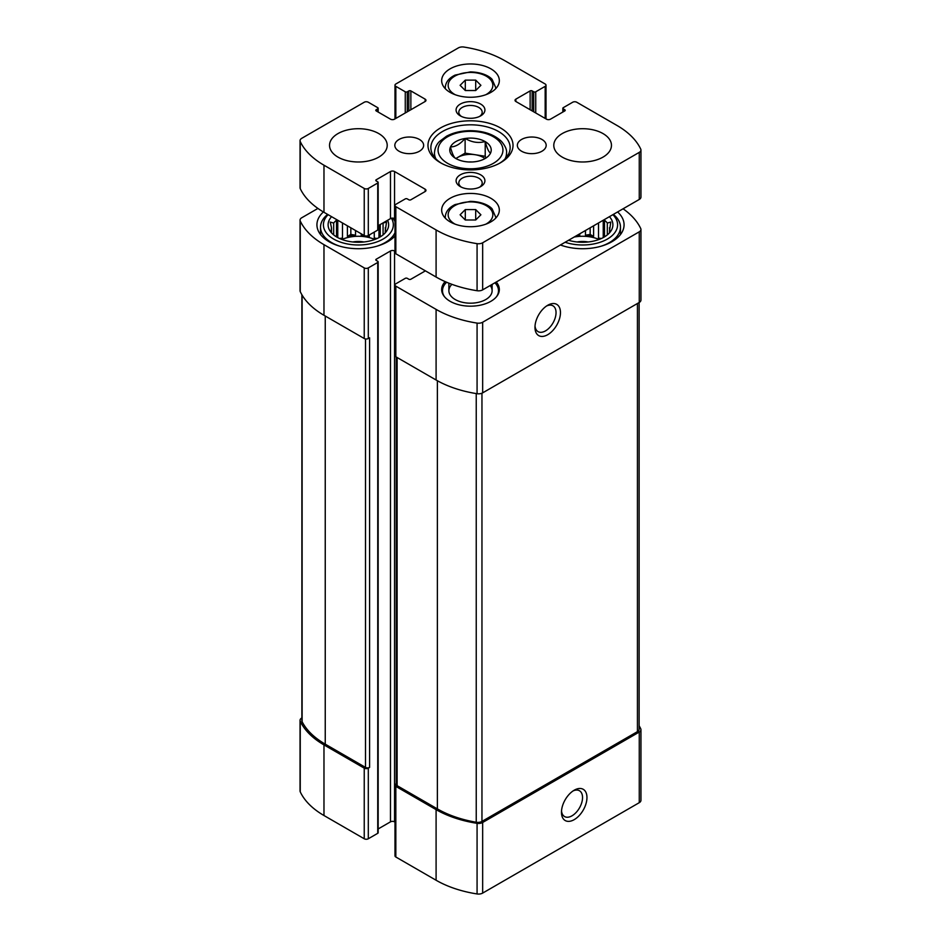 <?xml version="1.0" encoding="UTF-8"?>
<svg xmlns="http://www.w3.org/2000/svg" width="941" height="941" viewBox="0 0 941 941"><rect width="100%" height="100%" fill="white"/><g stroke="black" fill="none" stroke-linecap="round" stroke-linejoin="round"><path stroke-width="1.41" d="M317.917 208.431L301.732 217.771A5.764 3.329 0 0 0 300.05 220.123A5.764 3.329 0 0 0 300.25 220.994A91.9 53.061 0 0 0 323.975 244.66L364.238 267.903A2.882 1.67 0 0 0 368.307 267.903L377.741 262.457A1.447 0.835 0 0 0 378.164 261.869L378.164 832.726A1.447 0.835 0 0 1 377.741 833.314L368.307 838.76A2.882 1.67 0 0 1 364.238 838.76L323.975 815.518A91.9 53.061 0 0 1 300.25 791.852A5.764 3.329 0 0 1 300.05 790.981L300.05 720.359A5.764 3.329 0 0 1 301.732 718.007L301.885 717.924M300.05 720.359A5.764 3.329 0 0 0 300.25 721.229A91.9 53.061 0 0 0 323.975 744.896L364.238 768.138A2.882 1.67 0 0 0 368.307 768.138L369.59 767.409L369.59 337.795L368.307 338.525L368.307 267.903M396.267 783.782L395.832 784.029A2.882 1.67 0 0 0 394.985 785.206A2.882 1.67 0 0 0 395.832 786.382L436.095 809.625A91.9 53.061 0 0 0 477.075 823.328A5.764 3.329 0 0 0 482.662 822.469L639.268 732.051A5.764 3.329 0 0 0 640.95 729.698A5.764 3.329 0 0 0 640.75 728.828A91.9 53.061 0 0 0 639.115 725.723M394.985 785.206L394.985 855.828A2.882 1.67 0 0 0 395.832 857.004L436.095 880.247A91.9 53.061 0 0 0 477.075 893.95A5.764 3.329 0 0 0 482.662 893.091L639.268 802.673A5.764 3.329 0 0 0 640.95 800.321L640.95 729.698M574.222 819.635A18.02 10.398 120 0 0 586.961 797.568A18.02 10.398 120 0 0 574.222 790.205A18.02 10.398 120 0 0 561.471 812.283A18.02 10.398 120 0 0 574.222 819.635M300.05 220.123L300.05 290.745A5.764 3.329 0 0 0 300.25 291.616A91.9 53.061 0 0 0 323.975 315.282L323.975 244.66M368.307 338.525A2.882 1.67 0 0 1 364.238 338.525L323.975 315.282M378.164 261.869A1.447 0.835 0 0 0 377.741 261.28L376.212 260.398L376.212 259.222A1.447 0.835 0 0 0 375.788 259.81A1.447 0.835 0 0 0 376.212 260.398M376.212 259.222L390.48 250.988A2.882 1.67 0 0 1 394.561 250.988L394.985 251.235M378.164 828.95L390.48 821.846L390.48 250.988M394.985 822.093L394.561 821.846A2.882 1.67 0 0 0 390.48 821.846M394.985 284.97A2.882 1.67 0 0 0 395.832 286.146L436.095 309.389A91.9 53.061 0 0 0 477.075 323.092A5.764 3.329 0 0 0 482.662 322.234L639.268 231.815A5.764 3.329 0 0 0 640.95 229.463L640.95 300.085A5.764 3.329 0 0 1 639.268 302.437L482.662 392.856A5.764 3.329 0 0 1 477.075 393.714A91.9 53.061 0 0 1 436.095 380.011L395.832 356.768A2.882 1.67 0 0 1 394.985 355.592L394.985 284.97A2.882 1.67 0 0 1 395.832 283.794L405.265 278.348A1.447 0.835 0 0 1 407.3 278.348L408.829 279.23A1.447 0.835 0 0 0 410.864 279.23L425.144 270.996A2.882 1.67 0 0 0 425.379 270.832M547.709 334.702A18.02 10.398 120 0 0 560.46 312.635A18.02 10.398 120 0 0 547.709 305.272A18.02 10.398 120 0 0 534.97 327.339A18.02 10.398 120 0 0 547.709 334.702M640.95 229.463A5.764 3.329 0 0 0 640.75 228.592A91.9 53.061 0 0 0 623.083 208.796M496.236 282.029A28.83 16.644 180 0 1 499.33 289.534A28.83 16.644 180 0 1 470.5 306.178A28.83 16.644 180 0 1 441.67 289.534A28.83 16.644 180 0 1 445.152 281.606M394.985 236.003A41.439 23.925 180 0 1 348.37 248.012A41.439 23.925 180 0 1 316.929 224.793A41.439 23.925 180 0 1 323.398 211.96M617.602 211.96A41.439 23.925 180 0 1 624.071 224.793A41.439 23.925 180 0 1 602.581 245.766A41.439 23.925 180 0 1 560.389 244.989M301.885 294.733L301.885 720.771A5.764 3.329 0 0 0 302.12 721.723A91.9 53.061 0 0 0 325.245 744.155L365.508 767.409A2.882 1.67 0 0 0 369.59 767.409M396.267 357.015L396.267 784.476A2.882 1.67 0 0 0 397.114 785.653L437.377 808.895A91.9 53.061 0 0 0 476.24 822.246A5.764 3.329 0 0 0 481.957 821.411L637.433 731.639A5.764 3.329 0 0 0 639.115 729.287L639.115 302.52M535.029 325.974A14.903 8.598 120 0 0 538.064 331.62A14.903 8.598 120 0 0 545.509 330.879A14.903 8.598 120 0 0 555.237 317.752A14.903 8.598 120 0 0 552.955 305.813A14.903 8.598 120 0 0 546.556 306.001M561.53 810.919A14.903 8.598 120 0 0 564.565 816.553A14.903 8.598 120 0 0 572.01 815.812A14.903 8.598 120 0 0 581.738 802.685A14.903 8.598 120 0 0 579.456 790.746A14.903 8.598 120 0 0 573.057 790.934M609.427 216.677A30.277 17.479 180 0 1 610.262 231.933A30.277 17.479 180 0 1 568.564 240.273M612.885 214.689A34.958 20.184 180 0 1 607.345 239.073A34.958 20.184 180 0 1 565.118 242.26M609.133 233.239L610.768 230.768L609.509 231.027L609.509 232.686M609.509 227.746A27.03 15.609 180 0 1 609.65 229.381A27.03 15.609 180 0 1 609.509 231.027L610.768 222.064L607.321 223.041L607.321 234.897M604.487 236.885L604.487 220.206A27.03 15.609 180 0 1 607.321 223.041M574.139 237.05A27.03 15.609 180 0 1 599.052 239.473M579.785 233.791L579.785 235.168A27.03 15.609 0 0 0 576.939 235.438M585.467 230.51L585.467 235.168A27.03 15.609 0 0 1 593.606 236.426L590.16 234.45L585.467 235.168M593.606 225.816L593.606 236.426M598.523 222.97L598.523 238.073A27.03 15.609 0 0 1 600.417 238.943M577.056 241.978A18.02 10.398 180 0 1 588.207 241.978M613.367 214.407A37.84 21.843 180 0 1 620.472 227.146A37.84 21.843 180 0 1 601.146 246.201M564.106 246.201A37.84 21.843 180 0 1 560.554 244.895M387.61 220.276A30.277 17.479 180 0 1 386.01 231.933A30.277 17.479 180 0 1 358.368 242.272A30.277 17.479 180 0 1 330.738 231.933A30.277 17.479 180 0 1 331.573 216.677M391.444 218.253A34.958 20.184 180 0 1 354.98 244.883A34.958 20.184 180 0 1 328.115 214.689M331.491 227.746L331.491 231.027A27.03 15.609 180 0 1 331.35 229.381A27.03 15.609 180 0 1 331.491 227.746L330.232 222.064L333.679 223.041A27.03 15.609 180 0 1 336.513 220.206L336.513 236.885M331.491 232.686L331.491 231.027L330.232 230.768L331.867 233.239M384.881 233.239L386.516 230.768L385.257 231.027L385.257 232.686M385.257 227.746A27.03 15.609 180 0 1 385.398 229.381A27.03 15.609 180 0 1 385.257 231.027L386.516 222.064L383.069 223.041L383.069 234.897M341.948 239.473A27.03 15.609 180 0 1 374.8 239.473M342.477 222.97L342.477 238.073A27.03 15.609 0 0 0 340.583 238.943M347.394 225.816L347.394 236.426A27.03 15.609 0 0 1 355.533 235.168L350.84 234.45L347.394 236.426M355.533 230.51L355.533 235.168M361.215 233.791L361.215 235.168A27.03 15.609 0 0 1 364.061 235.438M369.354 234.932L369.354 236.426A27.03 15.609 0 0 0 367.19 235.932M374.271 232.098L374.271 238.073A27.03 15.609 0 0 1 376.153 238.943M380.235 224.534L380.235 236.885M333.679 223.041L333.679 234.897M352.793 241.978A18.02 10.398 180 0 1 363.944 241.978M392.844 218.136A37.84 21.843 180 0 1 394.985 221.641M394.985 232.662A37.84 21.843 180 0 1 376.894 246.201M339.854 246.201A37.84 21.843 180 0 1 320.528 227.146A37.84 21.843 180 0 1 327.633 214.407M494.907 282.794A27.995 16.162 180 0 1 496.06 284.111L496.824 285.088A28.83 16.644 180 0 1 499.259 290.71M441.741 290.71A28.83 16.644 180 0 1 444.176 285.088L444.94 284.111A27.995 16.162 180 0 1 446.634 282.253M490.179 285.523A21.619 12.48 180 0 1 492.119 290.71A21.619 12.48 180 0 1 470.5 303.19A21.619 12.48 180 0 1 448.881 290.71A21.619 12.48 180 0 1 451.915 284.335M496.06 284.111A27.995 16.162 180 0 1 496.425 296.815M444.575 296.815A27.995 16.162 180 0 1 444.94 284.111M342.477 238.073L339.619 238.508M337.772 237.602L337.772 220.265M350.84 234.45L350.84 227.804M369.354 236.426L368.037 235.673M363.097 234.885L361.215 235.168M377.129 238.508L374.271 238.073M378.976 237.602L378.976 225.264M579.785 235.168L577.903 234.885M590.16 234.45L590.16 227.804M601.381 238.508L598.523 238.073M603.228 237.602L603.228 220.265M455.95 158.57L455.738 158.453A20.726 11.962 180 0 1 450.445 147.043L450.527 146.878A20.726 11.962 180 0 1 464.995 138.515L465.277 138.48A20.726 11.962 180 0 1 485.05 141.538L485.262 141.656A20.726 11.962 180 0 1 490.555 153.065L490.473 153.23A20.726 11.962 180 0 1 485.156 158.511A20.726 11.962 180 0 1 476.005 161.593L475.723 161.629A20.726 11.962 180 0 1 455.95 158.57M450.527 146.878C455.338 146.972 460.161 144.185 464.995 138.515M465.277 138.48C471.829 142.362 478.416 143.385 485.05 141.538M485.262 141.656C487.015 148.313 488.779 152.113 490.555 153.065M455.738 158.453C453.985 157.547 452.221 153.748 450.445 147.043M532.171 90.912A1.447 0.835 180 0 0 530.136 90.912L515.856 99.146L515.856 101.499L546.439 119.154A2.882 1.67 180 0 0 550.52 119.154L564.788 110.92A1.447 0.835 180 0 0 565.212 110.332A1.447 0.835 180 0 0 564.788 109.744L563.259 108.862A1.447 0.835 180 0 1 562.836 108.274A1.447 0.835 180 0 1 563.259 107.686L572.693 102.24A2.882 1.67 180 0 1 576.762 102.24L617.025 125.482A91.9 53.061 180 0 1 640.75 149.149A5.764 3.329 180 0 1 640.95 150.019A5.764 3.329 180 0 1 639.268 152.371L482.662 242.778A5.764 3.329 180 0 1 477.075 243.648A91.9 53.061 180 0 1 436.095 229.945L395.832 206.702A2.882 1.67 180 0 1 394.985 205.526A2.882 1.67 180 0 1 395.832 204.35L405.265 198.904A1.447 0.835 180 0 1 407.3 198.904L408.829 199.786A1.447 0.835 180 0 0 410.864 199.786L425.144 191.541A2.882 1.67 180 0 0 425.979 190.364A2.882 1.67 180 0 0 425.144 189.188L394.561 171.533A2.882 1.67 180 0 0 390.48 171.533L376.212 179.778L376.212 180.954L377.741 181.836A1.447 0.835 180 0 1 378.164 182.425A1.447 0.835 180 0 1 377.741 183.013L368.307 188.459A2.882 1.67 180 0 1 364.238 188.459L323.975 165.204A91.9 53.061 180 0 1 300.25 141.55A5.764 3.329 180 0 1 300.05 140.679A5.764 3.329 180 0 1 301.732 138.327L364.238 102.24A2.882 1.67 180 0 1 368.307 102.24L377.741 107.686A1.447 0.835 180 0 1 378.164 108.274A1.447 0.835 180 0 1 377.741 108.862L376.212 109.744L376.212 110.92L390.48 119.154A2.882 1.67 180 0 0 394.561 119.154L425.144 101.499A2.882 1.67 180 0 0 425.979 100.322A2.882 1.67 180 0 0 425.144 99.146L410.864 90.912A1.447 0.835 180 0 0 408.829 90.912L407.3 91.795A1.447 0.835 180 0 1 405.265 91.795L395.832 86.349A2.882 1.67 180 0 1 394.985 85.172A2.882 1.67 180 0 1 395.832 83.996L458.338 47.909A5.764 3.329 180 0 1 463.925 47.05A91.9 53.061 180 0 1 504.905 60.753L545.168 83.996A2.882 1.67 180 0 1 546.015 85.172A2.882 1.67 180 0 1 545.168 86.349L535.735 91.795A1.447 0.835 180 0 1 533.7 91.795L532.171 90.912L532.171 110.92M515.856 101.499A2.882 1.67 180 0 1 515.021 100.322A2.882 1.67 180 0 1 515.856 99.146M640.95 150.019L640.95 197.092A5.764 3.329 180 0 1 639.268 199.445L482.662 289.863A5.764 3.329 180 0 1 477.075 290.722A91.9 53.061 180 0 1 436.095 277.03L395.832 253.776A2.882 1.67 180 0 1 394.985 252.6L394.985 205.526M394.985 218.865L394.561 218.618A2.882 1.67 180 0 0 390.48 218.618L378.164 225.734M376.212 180.954A1.447 0.835 180 0 1 375.788 180.366A1.447 0.835 180 0 1 376.212 179.778M378.164 182.425L378.164 229.498A1.447 0.835 180 0 1 377.741 230.086L368.307 235.532A2.882 1.67 180 0 1 364.238 235.532L323.975 212.29A91.9 53.061 180 0 1 300.25 188.623A5.764 3.329 180 0 1 300.05 187.765L300.05 140.679M376.212 110.92A1.447 0.835 180 0 1 375.788 110.332A1.447 0.835 180 0 1 376.212 109.744M603.016 157.112A28.83 16.644 180 0 1 571.599 160.723A28.83 16.644 180 0 1 553.79 145.349A28.83 16.644 180 0 1 582.632 128.705A28.83 16.644 180 0 1 611.462 145.349A28.83 16.644 180 0 1 603.016 157.112M541.957 151.23A14.421 8.328 180 0 1 526.254 153.03A14.421 8.328 180 0 1 517.35 145.349A14.421 8.328 180 0 1 531.771 137.021A14.421 8.328 180 0 1 546.18 145.349A14.421 8.328 180 0 1 541.957 151.23M419.427 151.23A14.421 8.328 180 0 1 403.713 153.03A14.421 8.328 180 0 1 394.82 145.349A14.421 8.328 180 0 1 409.229 137.021A14.421 8.328 180 0 1 423.65 145.349A14.421 8.328 180 0 1 419.427 151.23M378.764 157.112A28.83 16.644 180 0 1 347.335 160.723A28.83 16.644 180 0 1 329.538 145.349A28.83 16.644 180 0 1 358.368 128.705A28.83 16.644 180 0 1 387.21 145.349A28.83 16.644 180 0 1 378.764 157.112M490.884 92.383A28.83 16.644 180 0 1 459.467 95.994A28.83 16.644 180 0 1 441.67 80.608A28.83 16.644 180 0 1 470.5 63.964A28.83 16.644 180 0 1 499.33 80.608A28.83 16.644 180 0 1 490.884 92.383M490.884 221.853A28.83 16.644 180 0 1 459.467 225.464A28.83 16.644 180 0 1 441.67 210.078A28.83 16.644 180 0 1 470.5 193.434A28.83 16.644 180 0 1 499.33 210.078A28.83 16.644 180 0 1 490.884 221.853M480.698 115.861A14.421 8.328 180 0 1 460.302 115.861A14.421 8.328 180 0 1 460.302 104.086A14.421 8.328 180 0 1 480.698 104.086A14.421 8.328 180 0 1 480.698 115.861L480.698 115.861M480.698 186.6A14.421 8.328 180 0 1 460.302 186.6A14.421 8.328 180 0 1 460.302 174.838A14.421 8.328 180 0 1 480.698 174.838A14.421 8.328 180 0 1 480.698 186.6L480.698 186.6M500.565 162.711A42.521 24.548 180 0 1 440.435 162.711A42.521 24.548 180 0 1 440.435 127.988A42.521 24.548 180 0 1 500.565 127.988A42.521 24.548 180 0 1 500.565 162.711L500.565 162.711M441.482 163.299A39.64 22.89 180 0 1 430.86 147.702A39.64 22.89 180 0 1 470.5 124.812A39.64 22.89 180 0 1 510.14 147.702A39.64 22.89 180 0 1 499.518 163.299M461.372 187.165A11.68 6.74 180 0 1 458.82 182.954A11.68 6.74 180 0 1 470.5 176.202A11.68 6.74 180 0 1 482.18 182.954A11.68 6.74 180 0 1 479.628 187.165M461.372 116.413A11.68 6.74 180 0 1 458.82 112.202A11.68 6.74 180 0 1 470.5 105.463A11.68 6.74 180 0 1 482.18 112.202A11.68 6.74 180 0 1 479.628 116.413M465.301 219.994L475.699 219.994L480.898 214.795L475.699 209.584L465.301 209.584L460.102 214.795L465.301 219.994L465.301 209.584M465.301 90.524L475.699 90.524L480.898 85.313L475.699 80.114L465.301 80.114L460.102 85.313L465.301 90.524L465.301 80.114M455.785 158.547L465.113 153.16L465.113 138.456M465.113 153.16L485.215 156.277L485.215 141.562M485.215 156.277L485.897 157.759M455.997 158.594A18.02 10.398 180 0 1 457.761 157.406A18.02 10.398 180 0 1 475.158 154.724A18.02 10.398 180 0 1 484.909 158.523M468.971 161.981A10.81 6.246 180 0 1 472.029 161.981M475.699 90.524L475.699 80.114M475.699 219.994L475.699 209.584M300.25 791.852L300.25 721.229M323.975 815.518L323.975 744.896M364.238 838.76L364.238 768.138M368.307 838.76L368.307 768.138M395.832 857.004L395.832 786.382M436.095 880.247L436.095 809.625M477.075 893.95L477.075 823.328M482.662 893.091L482.662 822.469M639.268 802.673L639.268 732.051M300.25 291.616L300.25 220.994M364.238 338.525L364.238 267.903M377.741 833.314L377.741 262.457M394.561 821.846L394.561 250.988M395.832 356.768L395.832 286.146M436.095 380.011L436.095 309.389M477.075 393.714L477.075 323.092M482.662 392.856L482.662 322.234M639.268 302.437L639.268 231.815M302.12 721.723L302.12 295.133M325.245 744.155L325.245 316.011M365.508 767.409L365.508 338.948M637.433 731.639L637.433 303.496M481.957 821.411L481.957 393.209M476.24 822.246L476.24 393.585M437.377 808.895L437.377 380.74M397.114 785.653L397.114 357.509M493.437 163.299A32.429 18.726 180 0 1 439.165 154.9A32.429 18.726 180 0 1 478.898 131.963A32.429 18.726 180 0 1 493.437 163.299M395.832 86.349L395.832 118.425M545.168 86.349L545.168 118.425M535.735 91.795L535.735 112.979M533.7 91.795L533.7 111.803M530.136 90.912L530.136 109.744M564.788 109.744L564.788 110.92M563.259 108.862L563.259 111.803M639.268 152.371L639.268 199.445M482.662 242.778L482.662 289.863M477.075 243.648L477.075 290.722M436.095 229.945L436.095 277.03M395.832 206.702L395.832 253.776M425.144 189.188L425.144 191.541M394.561 171.533L394.561 218.618M390.48 171.533L390.48 218.618M377.741 183.013L377.741 230.086M368.307 188.459L368.307 235.532M364.238 188.459L364.238 235.532M323.975 165.204L323.975 212.29M300.25 141.55L300.25 188.623M377.741 108.862L377.741 111.803M425.144 99.146L425.144 101.499M410.864 90.912L410.864 109.744M408.829 90.912L408.829 110.92M407.3 91.795L407.3 111.803M405.265 91.795L405.265 112.979M435.954 158.935A36.04 20.808 180 0 1 434.46 152.995L434.46 157.241M434.46 152.995C434.965 145.596 438.871 142.15 439.423 141.538L446.469 136.245C453.291 132.61 461.243 130.752 470.312 130.67C483.815 130.834 494.225 134.445 501.541 141.491C505.317 145.984 506.987 149.819 506.54 152.995A36.04 20.808 180 0 1 505.046 158.935M445.34 218.206A25.231 14.562 180 0 1 445.269 217.148L445.269 218.136M445.269 217.148C445.516 211.831 448.775 207.643 455.068 204.573L470.371 201.362C483.251 201.668 490.073 206.35 492.167 208.949L495.731 217.148A25.231 14.562 180 0 1 495.66 218.206M455.197 224.193A22.349 12.903 180 0 1 454.385 205.856A22.349 12.903 180 0 1 486.132 205.573A22.349 12.903 180 0 1 486.297 223.911A22.349 12.903 180 0 1 485.803 224.193M445.34 88.736A25.231 14.562 180 0 1 445.269 87.678L445.269 88.666M445.269 87.678C445.516 82.361 448.775 78.174 455.068 75.104L470.371 71.892C483.251 72.198 490.073 76.88 492.167 79.467L495.731 87.678A25.231 14.562 180 0 1 495.66 88.736M455.197 94.712A22.349 12.903 180 0 1 454.385 76.386A22.349 12.903 180 0 1 486.132 76.103A22.349 12.903 180 0 1 486.297 94.441A22.349 12.903 180 0 1 485.803 94.712M620.472 227.146L620.472 234.556M320.528 227.146L320.528 234.556M394.985 85.172L394.985 118.907M546.015 85.172L546.015 118.907M562.836 108.274L562.836 112.05M378.164 108.274L378.164 112.05M506.54 152.995L506.54 157.241M495.731 217.148L495.731 218.136M495.731 87.678L495.731 88.666M448.881 283.17L448.881 290.71M492.119 284.405L492.119 290.71"/></g></svg>
